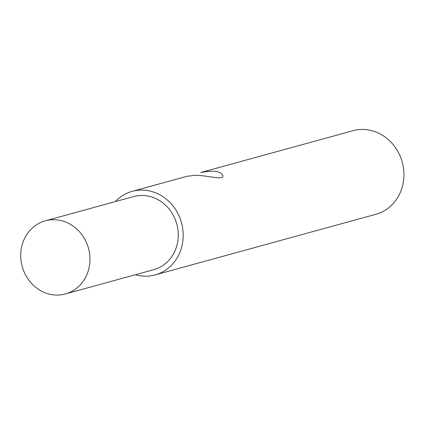 <?xml version="1.0" encoding="UTF-8"?>
<svg xmlns="http://www.w3.org/2000/svg" width="425" height="425" viewBox="0 0 425 425"><rect width="100%" height="100%" fill="white"/><g stroke="black" fill="none" stroke-linecap="round" stroke-linejoin="round"><path stroke-width="0.64" d="M135.347 274.736A43.329 39.27 -105.4 0 0 145.823 276.202A43.329 39.27 -105.4 0 0 155.114 274.927A43.329 39.27 -105.4 0 0 181.507 222.742A43.329 39.27 -105.4 0 0 132.164 191.356A43.329 39.27 -105.4 0 0 115.265 201.615M155.114 274.927L375.849 214.296A43.329 39.27 -105.4 0 0 402.241 162.111A43.329 39.27 -105.4 0 0 352.893 130.73L200.717 172.529M187.228 176.274L195.319 175.291C207.543 175.355 223.736 180.513 222.897 175.86C221.143 171.11 213.754 170.011 200.727 172.566M65.386 293.951L153.68 269.705A37.915 34.361 -105.4 0 0 176.773 224.039A37.915 34.361 -105.4 0 0 133.599 196.584L45.305 220.83A37.915 34.361 -105.4 0 0 21.25 262.071A37.915 34.361 -105.4 0 0 57.253 295.067A37.915 34.361 -105.4 0 0 65.386 293.951A37.915 34.361 -105.4 0 0 88.48 248.29A37.915 34.361 -105.4 0 0 45.305 220.83M187.218 176.237L132.164 191.356"/></g></svg>
